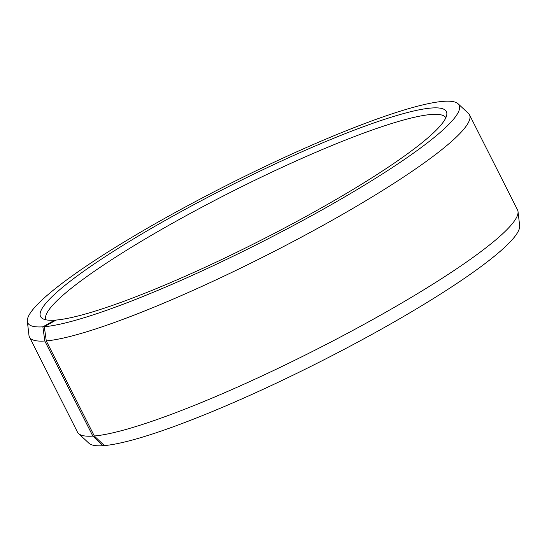 <?xml version="1.0" encoding="UTF-8"?>
<svg xmlns="http://www.w3.org/2000/svg" width="547" height="547" viewBox="0 0 547 547"><rect width="100%" height="100%" fill="white"/><g stroke="black" fill="none" stroke-linecap="round" stroke-linejoin="round"><path stroke-width="0.82" d="M45.845 319.79A224.085 30.796 153.2 0 1 202.062 207.094A224.085 30.796 153.2 0 1 432.041 114.426A224.085 30.796 153.2 0 1 445.853 117.728M55.268 320.528L54.727 320.166L42.871 326.832L44.813 341.007L92.846 436.103L102.918 445.702A241.596 33.203 153.2 0 1 88.908 443.22L78.556 433.573A246.492 33.88 153.2 0 1 77.503 432.185L29.47 337.089A246.492 33.88 153.2 0 1 28.977 335.42L27.35 321.363A241.596 33.203 153.2 0 1 200.475 198.903A241.596 33.203 153.2 0 1 444.082 101.298A241.596 33.203 153.2 0 1 458.092 103.78A241.596 33.203 153.2 0 1 298.949 222.574A241.596 33.203 153.2 0 1 44.307 326.723L46.276 340.89L94.316 435.986L104.354 445.593A241.596 33.203 153.2 0 0 348.371 347.119A241.596 33.203 153.2 0 0 519.65 225.637L518.023 211.58A246.492 33.88 153.2 0 1 343.277 335.523A246.492 33.88 153.2 0 1 94.316 435.986M92.846 436.103A246.492 33.88 153.2 0 1 78.556 433.573M44.813 341.007A246.492 33.88 153.2 0 1 29.47 337.089M42.871 326.832A241.596 33.203 153.2 0 1 27.35 321.363M54.727 320.166A227.32 31.241 153.2 0 1 42.358 318.463A227.32 31.241 153.2 0 1 190.082 206.704A227.32 31.241 153.2 0 1 432.226 107.964A227.32 31.241 153.2 0 1 446.851 114.138A227.32 31.241 153.2 0 1 282.717 228.974A227.32 31.241 153.2 0 1 56.081 320.063L44.307 326.723M458.092 103.78L468.444 113.427A246.492 33.88 153.2 0 1 469.497 114.815A246.492 33.88 153.2 0 1 300.672 237.535A246.492 33.88 153.2 0 1 46.276 340.89M469.497 114.815L517.53 209.911A246.492 33.88 153.2 0 1 518.023 211.58M102.918 445.702L103.896 445.155"/></g></svg>
